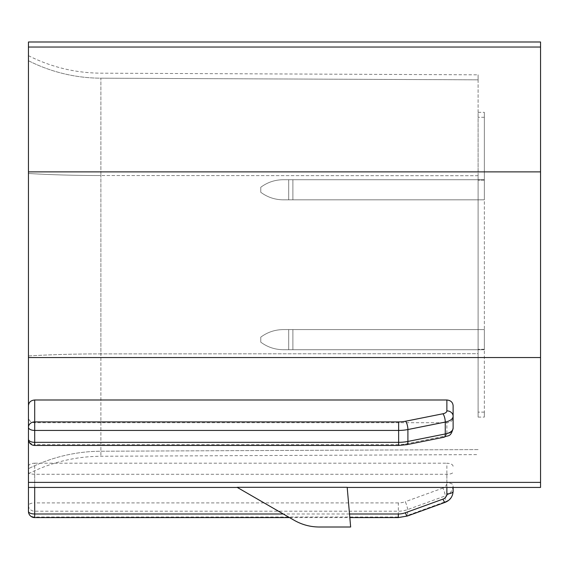 <?xml version="1.0" encoding="UTF-8"?>
<svg xmlns="http://www.w3.org/2000/svg" width="569" height="569" viewBox="0 0 569 569"><rect width="100%" height="100%" fill="white"/><g stroke="black" fill="none" stroke-linecap="round" stroke-linejoin="round"><path stroke-width="0.43" stroke-dasharray="2.85 2.13" d="M28.45 466.239C28.82 464.425 30.897 463.415 34.695 463.202L34.695 502.911A6.245 2.639 0 0 0 28.45 505.549L28.45 41.992M478.102 180.131L478.102 417.098L478.102 112.335L478.102 180.131L484.347 180.131L484.347 412.12L484.347 112.335L484.347 180.131L478.102 180.131M453.116 487.434L453.116 491.239A12.49 11.323 180 0 1 445.264 501.751L445.264 495.94L407.617 509.589A24.979 22.639 0 0 1 398.343 511.204L34.695 511.204L34.695 517.598M28.45 472.042L28.45 487.434L28.45 472.042C28.82 473.429 30.897 474.176 34.695 474.276L446.871 474.276C450.662 474.176 452.746 473.429 453.116 472.042M34.695 422.717L34.695 444.617A6.245 5.405 180 0 1 28.45 439.211L28.45 417.525C28.82 420.697 30.897 422.426 34.695 422.717L446.871 422.717C450.662 422.426 452.746 420.697 453.116 417.525L453.116 428.173A6.245 5.405 180 0 1 446.871 433.578L446.871 422.717M237.06 487.299L347.182 487.299L350.653 527.008L319.223 527.008C310.311 526.958 301.983 524.725 294.244 520.315L237.06 487.299M540.55 487.434L540.55 41.992M453.116 466.239C452.746 464.425 450.662 463.415 446.871 463.202L446.871 482.789A6.245 2.639 180 0 1 453.116 485.428A12.49 11.323 180 0 1 445.264 495.94A6.245 0.982 -109.9 0 0 442.945 488.046A6.245 5.662 180 0 0 446.871 482.789M34.695 463.202L446.871 463.202M453.116 405.626L453.116 417.525M398.343 502.911L34.695 502.911L34.695 511.204A6.245 5.662 0 0 1 28.45 505.549L28.45 511.353A6.245 5.662 0 0 0 34.695 517.015L398.343 517.015L398.343 502.911A18.734 16.978 0 0 0 405.299 501.694A6.245 0.982 -109.9 0 1 407.617 509.589L407.617 515.393L445.264 501.751A6.245 0.982 70.1 0 1 445.072 502.363M478.102 353.698L478.102 175.729L478.102 353.698L100.891 353.89L100.891 456.253L100.891 175.537L100.891 353.89A161.731 18.976 0 0 0 28.45 355.938L28.45 173.488L28.45 355.938A161.731 18.976 180 0 1 100.891 353.89L478.102 353.698M478.102 79.831L478.102 175.729L478.102 74.816L478.102 79.831L100.891 78.188L100.891 175.537L100.891 78.188A161.731 161.568 0 0 1 28.45 60.719L28.45 173.488L28.45 60.719A161.731 161.568 180 0 0 100.891 78.188L478.102 79.831M484.347 412.12L484.347 417.098L484.347 412.12L478.102 412.12L484.347 412.12M484.347 199.826L484.347 179.719L283.248 179.719C274.941 179.797 267.444 182.315 260.766 187.272L260.766 192.272C267.444 197.23 274.941 199.747 283.248 199.826C274.941 199.747 267.444 197.23 260.766 192.272L260.766 187.272C267.444 182.315 274.941 179.797 283.248 179.719L288.689 179.719L283.248 179.719C274.941 179.797 267.444 182.315 260.766 187.272L260.766 192.272C267.444 197.23 274.941 199.747 283.248 199.826L288.689 199.826L283.248 199.826C274.941 199.747 267.444 197.23 260.766 192.272L260.766 187.272C267.444 182.315 274.941 179.797 283.248 179.719L288.689 179.719L283.248 179.719C274.941 179.797 267.444 182.315 260.766 187.272L260.766 192.272C267.444 197.23 274.941 199.747 283.248 199.826L288.689 199.826L283.248 199.826C274.941 199.747 267.444 197.23 260.766 192.272L260.766 187.272C267.444 182.315 274.941 179.797 283.248 179.719L288.689 179.719L283.248 179.719C274.941 179.797 267.444 182.315 260.766 187.272C267.444 182.315 274.941 179.797 283.248 179.719C274.941 179.797 267.444 182.315 260.766 187.272L260.766 192.272C267.444 197.23 274.941 199.747 283.248 199.826L288.689 199.826L283.248 199.826C274.941 199.747 267.444 197.23 260.766 192.272L260.766 187.272L260.766 192.272C267.444 197.23 274.941 199.747 283.248 199.826L288.689 199.826L283.248 199.826C274.941 199.747 267.444 197.23 260.766 192.272L260.766 187.272C267.444 182.315 274.941 179.797 283.248 179.719L288.689 179.719L283.248 179.719C274.941 179.797 267.444 182.315 260.766 187.272L260.766 192.272C267.444 197.23 274.941 199.747 283.248 199.826L288.689 199.826L283.248 199.826C274.941 199.747 267.444 197.23 260.766 192.272L260.766 187.272C267.444 182.315 274.941 179.797 283.248 179.719L288.689 179.719L288.689 199.826L283.248 199.826L288.689 199.826L288.689 179.719L288.689 199.826L288.689 179.719L288.689 199.826L288.689 179.719L288.689 199.826L288.689 179.719L288.689 199.826L288.689 179.719L288.689 199.826L288.689 179.719L484.347 179.719L288.689 179.719L484.347 179.719L288.689 179.719L484.347 179.719L292.886 179.719L484.347 179.719L484.347 199.826L484.347 179.719L484.347 199.826L484.347 179.719L484.347 199.826L484.347 179.719L484.347 199.826L484.347 179.719L484.347 199.826L484.347 179.719L484.347 199.826L288.689 199.826L292.886 199.826L288.689 199.826L292.886 199.826L288.689 199.826L292.886 199.826L288.689 199.826L292.886 199.826L288.689 199.826L292.886 199.826L288.689 199.826L292.886 199.826L292.886 179.719L484.347 179.719L288.689 179.719L292.886 179.719L292.886 199.826L292.886 179.719L292.886 199.826L292.886 179.719L292.886 199.826L292.886 179.719L292.886 199.826L292.886 179.719L292.886 199.826L292.886 179.719L292.886 199.826L484.347 199.826M484.347 349.707L484.347 329.6L283.248 329.6C274.941 329.679 267.444 332.204 260.766 337.161C267.444 332.204 274.941 329.679 283.248 329.6C274.941 329.679 267.444 332.204 260.766 337.161L260.766 342.154C267.444 347.111 274.941 349.629 283.248 349.707C274.941 349.629 267.444 347.111 260.766 342.154L260.766 337.161L260.766 342.154C267.444 347.111 274.941 349.629 283.248 349.707L288.689 349.707L283.248 349.707C274.941 349.629 267.444 347.111 260.766 342.154L260.766 337.161C267.444 332.204 274.941 329.679 283.248 329.6L288.689 329.6L283.248 329.6C274.941 329.679 267.444 332.204 260.766 337.161C267.444 332.204 274.941 329.679 283.248 329.6L288.689 329.6L283.248 329.6C274.941 329.679 267.444 332.204 260.766 337.161L260.766 342.154C267.444 347.111 274.941 349.629 283.248 349.707L288.689 349.707L283.248 349.707C274.941 349.629 267.444 347.111 260.766 342.154L260.766 337.161C267.444 332.204 274.941 329.679 283.248 329.6L288.689 329.6L283.248 329.6C274.941 329.679 267.444 332.204 260.766 337.161L260.766 342.154C267.444 347.111 274.941 349.629 283.248 349.707L288.689 349.707L283.248 349.707C274.941 349.629 267.444 347.111 260.766 342.154L260.766 337.161C267.444 332.204 274.941 329.679 283.248 329.6L288.689 329.6L288.689 349.707L283.248 349.707C274.941 349.629 267.444 347.111 260.766 342.154C267.444 347.111 274.941 349.629 283.248 349.707L288.689 349.707L283.248 349.707C274.941 349.629 267.444 347.111 260.766 342.154L260.766 337.161L260.766 342.154C267.444 347.111 274.941 349.629 283.248 349.707L288.689 349.707L288.689 329.6L288.689 349.707L288.689 329.6L288.689 349.707L288.689 329.6L288.689 349.707L288.689 329.6L288.689 349.707L288.689 329.6L288.689 349.707L288.689 329.6L484.347 329.6L484.347 349.707L484.347 329.6L484.347 349.707L484.347 329.6L484.347 349.707L484.347 329.6L484.347 349.707L484.347 329.6L484.347 349.707L484.347 329.6L484.347 349.707L288.689 349.707L484.347 349.707L288.689 349.707L292.886 349.707L292.886 329.6L484.347 329.6L288.689 329.6L484.347 329.6L288.689 329.6L484.347 329.6L288.689 329.6L292.886 329.6L292.886 349.707L292.886 329.6L292.886 349.707L292.886 329.6L292.886 349.707L292.886 329.6L292.886 349.707L292.886 329.6L292.886 349.707L292.886 329.6L292.886 349.707L484.347 349.707M260.766 337.161C267.444 332.204 274.941 329.679 283.248 329.6C274.941 329.679 267.444 332.204 260.766 337.161L260.766 342.154L260.766 337.161M484.347 349.295L478.102 349.295L484.347 349.295M446.871 487.434L446.871 474.276M446.871 433.578A6.245 3.122 180 0 1 442.945 436.48L405.59 443.948A18.734 9.367 180 0 1 398.634 444.617L398.634 445.456M405.59 443.948A6.245 2.006 -101.3 0 0 406.821 444.666M442.945 488.046L405.299 501.694M540.55 482.391L28.45 482.391M407.425 516.012A6.245 0.982 70.1 0 0 407.617 515.393A24.979 22.639 0 0 1 398.343 517.015L398.343 517.598M484.347 117.306L478.102 117.306L484.347 117.306M540.55 47.035L28.45 47.035M442.945 436.48A6.245 2.006 -101.3 0 0 444.169 437.191M349.515 513.992L283.291 513.992M34.695 474.276L34.695 487.434M540.55 357.545L28.45 357.545M540.55 171.881L28.45 171.881M398.634 444.617L34.695 444.617L34.695 445.456M478.102 449.595L100.891 451.238A161.731 161.568 180 0 0 28.45 468.707A161.731 161.568 0 0 1 100.891 451.238L478.102 449.595M28.45 173.488A161.731 18.976 0 0 0 100.891 175.537A161.731 18.976 180 0 1 28.45 173.488M478.102 175.729L100.891 175.537L478.102 175.729M478.102 112.335L484.347 112.335M289.536 517.598L349.835 517.598M478.102 417.098L484.347 417.098M28.45 473.742C51.238 462.277 75.385 456.445 100.891 456.253L478.102 454.61M28.45 55.684C51.238 67.149 75.385 72.981 100.891 73.173L478.102 74.816"/><path stroke-width="0.85" d="M405.299 512.776A18.734 16.978 0 0 1 398.343 513.992L398.343 517.598L407.425 516.012A6.245 0.982 70.1 0 1 405.299 512.776L442.945 499.134A6.245 5.662 180 0 0 446.871 493.878A6.245 2.639 0 0 0 453.116 491.239L453.116 487.434M540.55 47.035L28.45 47.035L28.45 41.992L540.55 41.992L540.55 487.434L347.197 487.434M28.45 47.035L28.45 439.211A6.245 6.245 0 0 0 34.695 445.456L34.695 442.333L398.634 442.333A24.979 12.49 180 0 0 407.909 441.437A6.245 2.006 -101.3 0 1 406.821 444.666L398.634 445.456L398.634 421.906L34.695 421.906L34.695 430.434A6.245 3.122 180 0 1 28.45 427.312A6.245 5.405 180 0 1 34.695 421.906L34.695 399.993C30.897 400.348 28.82 402.226 28.45 405.626M237.06 487.299L347.182 487.299L350.653 527.008L319.223 527.008C310.311 526.958 301.983 524.725 294.244 520.315L237.06 487.299M28.45 417.525L28.45 511.353A6.245 6.245 0 0 0 34.695 517.598L34.695 513.992A6.245 2.639 180 0 1 28.45 511.353M34.695 399.993L446.871 399.993C450.662 400.348 452.746 402.226 453.116 405.626L453.116 416.273A12.49 6.245 180 0 1 445.264 422.07A6.245 2.006 -101.3 0 0 442.945 413.763L405.59 421.231A18.734 9.367 180 0 1 398.634 421.906M453.116 428.173C450.648 437.824 448.116 434.894 444.169 437.191A6.245 2.006 -101.3 0 0 445.264 433.969A12.49 6.245 180 0 0 453.116 428.173L453.116 416.273A6.245 5.405 180 0 0 446.871 410.861A6.245 3.122 180 0 1 442.945 413.763M446.871 493.878L446.871 487.434M540.55 171.881L28.45 171.881M540.55 357.545L28.45 357.545M28.45 439.211A6.245 3.122 180 0 0 34.695 442.333L34.695 430.434L398.634 430.434A24.979 12.49 180 0 0 407.909 429.538A6.245 2.006 -101.3 0 0 405.59 421.231M540.55 482.391L28.45 482.391M442.945 499.134A6.245 0.982 70.1 0 0 445.072 502.363L407.425 516.012M446.871 410.861L446.871 399.993M445.264 433.969L407.909 441.437L407.909 429.538L445.264 422.07L445.264 433.969M398.343 513.992L349.515 513.992M283.291 513.992L34.695 513.992L34.695 487.434M28.45 487.434L237.294 487.434M444.169 437.191L406.821 444.666M453.116 491.239C452.775 496.63 450.093 500.343 445.072 502.363M398.634 445.456L34.695 445.456M34.695 517.598L289.536 517.598M349.835 517.598L398.343 517.598"/></g></svg>
